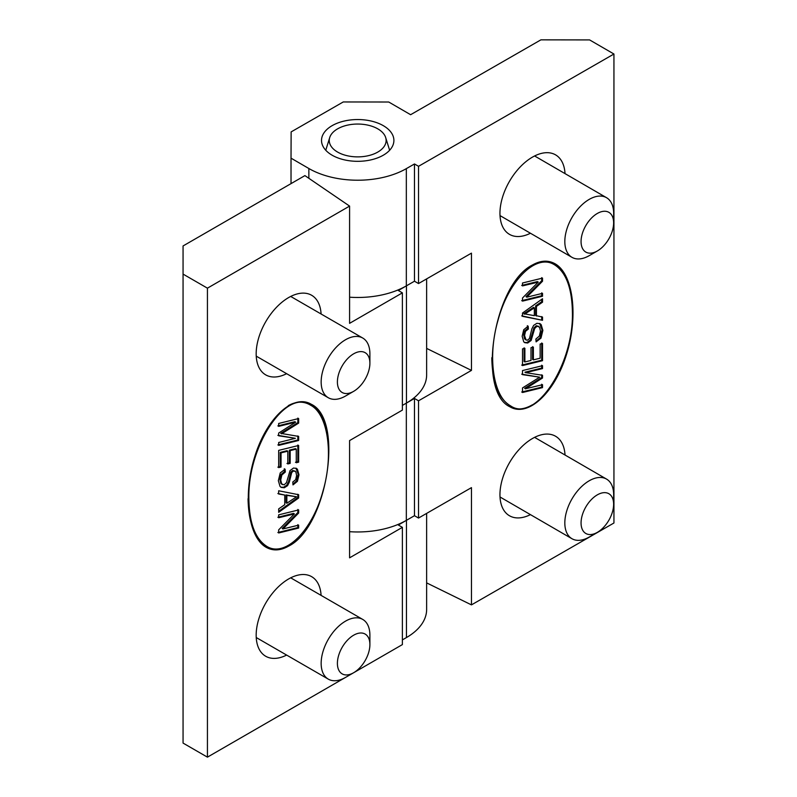 <?xml version="1.0" encoding="UTF-8"?>
<svg xmlns="http://www.w3.org/2000/svg" width="797" height="797" viewBox="0 0 797 797"><rect width="100%" height="100%" fill="white"/><g stroke="black" fill="none" stroke-linecap="round" stroke-linejoin="round"><path stroke-width="1.2" d="M597.351 494.837A22.974 13.3 120.1 0 0 581.063 522.981A22.974 13.3 120.1 0 0 597.391 532.336A22.974 13.3 120.1 0 0 613.63 504.332A22.974 13.3 120.1 0 0 597.351 494.837M613.63 504.332L613.67 494.997A34.46 19.945 120.1 0 0 606.537 479.087A34.46 19.945 120.1 0 0 589.242 480.76A34.46 19.945 120.1 0 0 566.687 511.086A34.46 19.945 120.1 0 0 571.957 538.712A34.46 19.945 120.1 0 0 589.302 537.009L597.391 532.336M597.351 213.447A22.974 13.3 120.1 0 0 581.063 241.591A22.974 13.3 120.1 0 0 597.391 250.945A22.974 13.3 120.1 0 0 613.63 222.941A22.974 13.3 120.1 0 0 597.351 213.447M613.63 222.941L613.67 213.606A34.46 19.945 120.1 0 0 606.537 197.696A34.46 19.945 120.1 0 0 589.242 199.37A34.46 19.945 120.1 0 0 566.687 229.685A34.46 19.945 120.1 0 0 571.957 257.321A34.46 19.945 120.1 0 0 589.302 255.618L597.391 250.945M530.443 233.242A45.947 26.59 -59.9 0 1 509.462 234.348A45.947 26.59 -59.9 0 1 502.439 197.517A45.947 26.59 -59.9 0 1 532.516 157.089A45.947 26.59 -59.9 0 1 555.569 154.857A45.947 26.59 -59.9 0 1 565.023 173.616M349.584 297.201A68.931 39.79 0 0 0 406.331 285.884L414.48 281.211L418.525 283.553L418.525 166.314L414.48 163.963L406.331 168.635A68.931 39.79 180 0 1 308.857 168.506L291.025 158.165L291.134 131.904L343.248 101.956L388.737 102.016L410.614 114.708L540.884 39.85L589.621 39.92L613.939 54.017L418.525 166.314M418.525 283.553L471.455 253.147L471.455 370.396L426.634 348.399M349.584 531.689A68.931 39.79 0 0 0 406.331 520.381L414.48 515.699L418.525 518.05L418.525 400.801L471.455 370.396M418.525 518.05L471.455 487.634L471.455 604.883L426.634 582.886M613.939 54.017L613.939 523.001L471.455 604.883M532.516 264.953C493.831 283.941 476.696 391.427 509.901 406.789C527.923 417.578 554.393 393.26 566.368 354.934C578.602 316.758 573.332 274.029 555.13 263.807C548.266 259.961 540.735 260.34 532.516 264.953M530.443 514.633A45.947 26.59 -59.9 0 1 509.462 515.749A45.947 26.59 -59.9 0 1 502.439 478.907A45.947 26.59 -59.9 0 1 532.516 438.48A45.947 26.59 -59.9 0 1 555.569 436.248A45.947 26.59 -59.9 0 1 565.023 455.007M542.518 281.231L541.711 280.763L526 296.643L526.807 297.181L542.518 293.336L542.518 296.235L522.513 301.127L522.513 298.008L538.224 282.128L522.513 285.904L522.513 282.995L542.518 278.103L542.518 281.231L526.807 297.112L526 296.643M541.711 277.635L541.711 280.763M538.224 282.058L537.407 281.59L521.696 285.426M541.711 292.868L541.711 295.767L521.696 300.658M534.329 307.831L524.595 314.197L523.788 313.729L534.329 315.662L534.329 307.831L533.522 307.363L523.788 313.729M527.564 328.563L524.695 330.855L523.729 335.099L524.496 338.755L526.06 340.01L527.534 340.16L529.467 338.546L531.848 328.932L533.631 325.395L536.869 323.313L540.007 323.672L541.153 324.628L542.867 330.386L540.984 338.127L536.092 341.873L535.873 339.034L539.38 336.035L540.476 331.094L539.559 327.178L537.078 326.202L534.687 328.444L531.151 340.458L527.714 343.009L524.775 342.68L523.739 341.813L522.165 336.274L523.729 329.729L528.172 326.162L528.381 329.041L527.564 328.563L527.365 325.694M539.599 323.462L542.05 329.918L540.167 337.649L536.032 341.146M538.752 326.381L536.261 325.734L533.88 327.965L530.344 339.98L526.897 342.541L524.386 342.421M542.518 320.294L522.513 316.329L522.513 313.042L542.518 298.745L542.518 302.193L541.711 301.724L535.624 305.918L535.624 315.542L542.518 317.076L542.518 320.294L521.696 315.861M541.711 316.598L541.711 319.826M542.518 302.193L536.431 306.387L535.624 305.918M536.431 306.387L536.431 316.01M541.711 299.333L541.711 301.724M539.639 377.18L522.513 374.63L522.513 370.575L542.518 365.684L542.518 368.583L525.771 372.667L542.518 375.277L542.518 378.017L525.502 388.777L542.518 384.712L542.518 387.611L522.513 392.503L522.513 387.94L539.639 377.18L521.696 374.162M542.518 387.611L541.711 387.143L521.696 392.024M541.711 384.244L541.711 387.143M525.502 388.876L524.685 388.408L525.502 388.777M542.518 378.017L541.711 377.549L524.685 388.308M541.711 374.809L541.711 377.549M525.771 372.737L524.964 372.269L525.771 372.667M542.518 368.583L541.711 368.104L524.964 372.199M541.711 365.215L541.711 368.104M509.492 406.55C516.406 410.226 523.968 409.678 532.177 404.906M572.415 312.374C571.997 288.106 566.049 272.245 554.553 264.803C536.401 253.067 508.855 279.886 498.015 320.284C487.296 356.807 493.213 396.846 510.478 405.793C534.917 423.167 573.71 365.295 572.415 312.374C572.186 287.797 566.288 271.518 554.732 263.578M554.553 264.803L553.746 264.335C547.111 260.609 539.878 260.908 532.047 265.232M491.809 357.733C492.217 382.012 498.175 397.882 509.672 405.324L510.478 405.793M540.147 344.045L542.518 343.467L542.518 360.682L522.513 365.574L522.513 348.887L524.884 348.309L524.884 361.938L531.001 360.453L531.001 347.691L533.372 347.113L533.372 359.865L540.147 358.212L540.147 344.045M528.381 329.041L525.502 331.323L524.546 335.577L526.06 340.01M542.518 296.235L541.711 295.767M541.711 342.989L541.711 360.214L521.696 365.106M532.565 346.645L532.565 359.397L533.372 359.865M524.077 347.841L524.077 361.469L524.884 361.938M542.518 360.682L541.711 360.214M383.357 125.697A36.184 20.891 180 0 1 393.897 140.431A36.184 20.891 180 0 1 357.714 161.323A36.184 20.891 180 0 1 321.52 140.431A36.184 20.891 180 0 1 343.905 121.124A36.184 20.891 180 0 1 383.357 125.697M414.48 515.699L414.48 398.45L418.525 400.801M406.331 520.381L406.331 403.133L414.48 398.45M414.48 281.211L414.48 163.963M291.025 183.619L291.025 158.165M329.998 136.765A28.433 16.418 180 0 1 358.401 124.053A28.433 16.418 180 0 1 385.678 137.562A28.433 16.418 180 0 1 357.694 156.879A28.433 16.418 180 0 1 329.709 137.562A28.433 16.418 180 0 1 329.998 136.765M345.529 396.029L353.649 391.337A22.974 13.26 120 0 0 369.898 363.203A22.974 13.26 120 0 0 353.649 353.818A22.974 13.26 120 0 0 337.4 381.962A22.974 13.26 120 0 0 353.649 391.337L345.529 396.029A34.46 19.895 120 0 1 328.294 397.733L256.236 356.139M369.898 363.203L369.898 353.818A34.46 19.895 120 0 0 362.755 338.048A34.46 19.895 120 0 0 328.294 357.943A34.46 19.895 120 0 0 328.294 397.733M345.529 677.42L353.649 672.728A22.974 13.26 120 0 0 369.898 644.594A22.974 13.26 120 0 0 353.649 635.209A22.974 13.26 120 0 0 337.4 663.353A22.974 13.26 120 0 0 353.649 672.728L345.529 677.42A34.46 19.895 120 0 1 328.294 679.134L256.236 637.53M369.898 644.594L369.898 635.209A34.46 19.895 120 0 0 362.755 619.438A34.46 19.895 120 0 0 328.294 639.333A34.46 19.895 120 0 0 328.294 679.134M286.631 655.074A45.947 26.53 -60 0 1 265.69 656.25A45.947 26.53 -60 0 1 265.69 603.19A45.947 26.53 -60 0 1 311.637 576.659A45.947 26.53 -60 0 1 321.091 595.379M402.385 639.901L406.45 637.56L406.45 520.311L398.321 525.004L402.385 527.345L402.385 644.594L207.429 757.15L207.429 288.165L349.584 206.094L304.912 175.609L183.061 245.954L183.061 743.083L207.429 757.15M402.385 527.345L349.584 557.83L349.584 440.582L402.385 410.106L402.385 292.858L349.584 323.343L349.584 206.094M288.663 546.104C327.278 527.056 344.364 419.471 311.189 404.218C293.196 393.499 266.786 417.887 254.871 456.253C242.677 494.449 247.967 537.148 266.138 547.3C272.972 551.116 280.484 550.717 288.663 546.104M286.631 373.683A45.947 26.53 -60 0 1 265.69 374.859A45.947 26.53 -60 0 1 265.69 321.799A45.947 26.53 -60 0 1 311.637 295.269A45.947 26.53 -60 0 1 321.091 313.988M278.681 529.846L294.362 513.935L278.681 517.731L278.681 514.842L298.646 509.921L298.646 513.039L282.975 528.939L298.646 525.143L298.646 528.052L278.681 532.974L278.681 529.846M297.839 524.675L297.839 527.584L277.864 532.506M297.839 509.452L297.839 512.571L282.158 528.471L282.975 529.009M294.362 513.876L293.545 513.398L277.864 517.263M286.85 503.236L296.564 496.77L286.043 494.927L286.043 502.768L286.85 503.236L286.85 495.395L286.043 494.927M295.099 471.037L293.635 470.897L291.712 472.511L289.331 482.125L287.558 485.662L284.32 487.754L281.192 487.405L280.046 486.439L278.342 480.681L280.215 472.95L285.097 469.194L285.316 472.033L281.819 475.032L280.723 479.973L281.64 483.889L284.111 484.865L286.502 482.623L290.028 470.599L293.455 468.048L296.374 468.367L297.42 469.234L298.985 474.763L297.43 481.318L292.997 484.895L292.788 482.016L295.657 479.724L296.614 475.47L295.856 471.824L292.828 470.429L290.895 472.043L288.524 481.657L286.741 485.194L283.503 487.286L280.793 487.136M284.28 468.726L284.499 471.565L281.012 474.564L279.906 479.505L280.823 483.42L282.447 484.686M295.956 468.158L298.178 474.295L296.614 480.85L292.947 484.158M298.646 497.995L278.681 512.322L278.681 508.875L284.758 504.68L284.758 495.047L278.681 494.001L278.681 490.773L298.646 494.718L298.646 497.995L297.839 497.527L278.681 511.266M296.564 496.77L286.85 495.395M297.839 494.24L297.839 497.527M284.758 495.047L277.864 493.532M285.316 472.033L284.499 471.565M295.388 438.31L278.681 435.79L278.681 433.06L295.667 422.171L278.681 426.355L278.681 423.466L298.646 418.545L298.646 423.107L281.55 433.827L280.743 433.359L298.646 436.407L298.646 440.472L278.681 445.384L278.681 442.494L295.388 438.31L277.864 435.321M298.646 423.107L297.839 422.639L280.743 433.359M297.839 418.076L297.839 422.639M295.667 422.171L294.85 421.703L277.864 425.887M265.73 547.061C272.474 550.637 279.847 550.159 287.856 545.636L288.265 545.397M328.464 452.307C328.145 427.929 322.257 411.82 310.79 403.989M248.046 498.733C248.544 522.792 254.502 538.493 265.899 545.835L266.716 546.304C284.828 557.97 312.275 531.111 323.084 490.723C333.784 454.17 327.866 414.101 310.611 405.215C286.223 387.94 247.568 445.852 248.863 498.743C249.272 523.041 255.229 538.892 266.716 546.304M310.611 405.215L309.804 404.737C303.219 401.06 296.036 401.359 288.255 405.653M281.052 467.022L278.681 467.61L278.681 450.385L298.646 445.473L298.646 462.16L296.275 462.738L296.275 449.11L290.178 450.604L290.178 463.366L287.807 463.944L287.807 451.192L281.052 452.855L281.052 467.022L280.235 466.554L277.864 467.142M426.634 278.9L426.634 374.929A68.931 39.79 180 0 1 406.45 403.063L406.45 285.824L398.321 290.507L402.385 292.858M406.45 637.56A68.931 39.79 0 0 0 426.634 609.426L426.634 513.388M406.45 403.063L402.385 405.414M183.061 274.098L207.429 288.165M298.646 528.052L297.839 527.584M282.975 528.939L282.158 528.471M298.646 513.039L297.839 512.571M297.839 435.939L297.839 440.004L277.864 444.915M298.646 440.472L297.839 440.004M287.807 451.192L286.99 450.723L280.235 452.387L280.235 466.554M296.275 449.11L295.468 448.641L289.361 450.136L289.361 462.898L286.99 463.475M297.839 445.005L297.839 461.692L295.468 462.27M281.052 452.855L280.235 452.387M290.178 463.366L289.361 462.898M290.178 450.604L289.361 450.136M298.646 462.16L297.839 461.692M406.331 285.884L406.331 168.635M308.857 178.299L308.857 168.506M606.537 479.087L534.598 437.364M571.957 538.712L500.008 496.979M606.537 197.696L534.598 155.963M571.957 257.321L500.008 215.589M329.709 137.562L325.764 150.254M385.678 137.562L389.633 150.274M362.755 338.048L290.696 296.444M362.755 619.438L290.696 577.835"/></g></svg>
